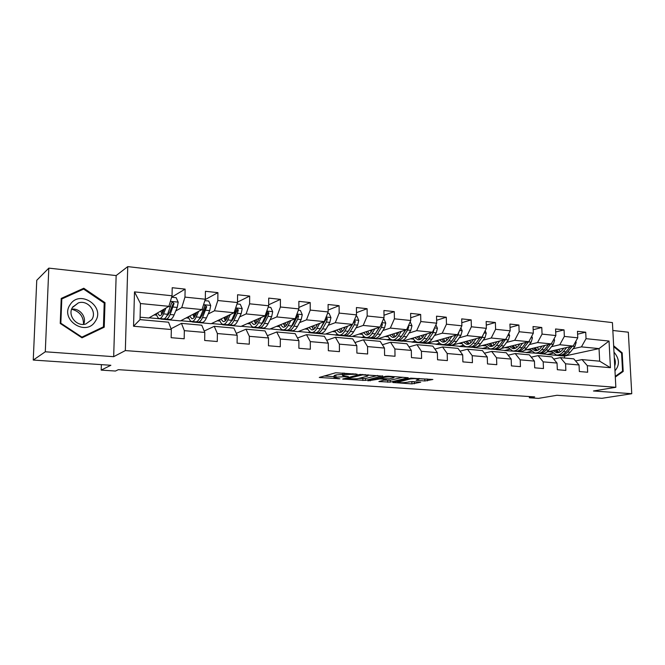 <?xml version="1.0" encoding="UTF-8"?>
<svg xmlns="http://www.w3.org/2000/svg" width="665" height="665" viewBox="0 0 665 665"><rect width="100%" height="100%" fill="white"/><g stroke="black" fill="none" stroke-linecap="round" stroke-linejoin="round"><path stroke-width="1" d="M357.13 374.204L335.667 372.766L319.267 377.471L339.873 378.767L334.013 377.836L334.553 377.221L348.369 376.523L342.492 375.567L344.453 374.553L357.13 374.204M424.827 380.978L432.89 379.482L410.804 378.136L392.791 382.5L411.901 383.888L420.721 382.225L412.084 381.535L406.548 382.342C402.89 382.857 399.898 382.832 397.57 382.275L409.923 379.025C413.655 378.485 416.706 378.501 419.075 379.083L416.132 380.28L424.827 380.978L424.794 379.108L427.312 379M45.295 351.785L113.673 356.681L116.151 275.576L48.811 268.128L45.295 351.785L33.25 360.056L110.864 365.276L101.188 370.114L115.461 371.037L118.353 369.665L534.693 396.897L529.373 397.795L538.417 398.385L556.946 395.284L601.925 398.31L631.75 393.713L628.325 332.201L612.839 330.488M113.673 356.681L125.336 350.58L615.848 387.288L593.471 390.978L631.75 393.713M382.674 376.124L359.599 374.478L342.666 379.067L365.442 380.422L382.674 375.841M388.202 376.199L408.244 377.728L390.264 382.126L378.884 381.544L386.29 379.474L380.014 378.942L367.853 380.821L385.559 376.332L388.202 376.199M33.25 360.056L36.758 280.289L48.811 268.128M125.336 350.58L127.747 266.615L612.423 322.6L615.848 387.288M577.594 334.179L585.724 332.217L577.461 331.328L577.76 337.82L564.344 336.424L564.053 329.89L555.558 328.976L555.84 335.542L542.058 334.113L541.784 327.496L533.056 326.557L533.322 333.207L519.149 331.744L518.899 325.027L509.93 324.063L510.171 330.813L495.6 329.3L495.375 322.5L486.148 321.503L486.364 328.344L471.377 326.789L471.177 319.89L461.693 318.876L461.884 325.808L446.464 324.212L446.29 317.213L436.523 316.166L436.689 323.198L420.812 321.552L420.662 314.454L410.613 313.373L410.746 320.505L394.403 318.818L394.287 311.619L383.929 310.505L384.029 317.737L367.188 315.991L367.105 308.693L356.432 307.546L356.507 314.886L339.15 313.09L339.092 305.676L328.094 304.495L328.136 311.943L310.231 310.09L310.214 302.567L298.868 301.353L298.868 308.909L280.397 306.997L280.422 299.366L268.71 298.103L268.677 305.784L249.608 303.805L249.674 296.058L237.58 294.753L237.505 302.55L217.821 300.514L217.921 292.642L205.435 291.295L205.31 299.217L184.97 297.105L185.119 289.109L172.21 287.721L172.036 295.767L134.496 291.877L133.549 326.249L140.032 319.624L168.561 322.201L171.329 329.532L171.154 337.695L184.18 338.776L184.33 330.663L181.462 323.373L201.761 325.202L204.795 332.442L204.67 340.472L217.272 341.519L217.38 333.539L214.246 326.332L233.897 328.111L237.181 335.26L237.097 343.165L249.292 344.171L249.35 336.315L245.984 329.2L265.019 330.921L268.519 337.978L268.485 345.767L280.289 346.748L280.314 339.009L276.723 331.985L295.16 333.647L298.884 340.621L298.884 348.285L310.322 349.233L310.306 341.611L306.507 334.678L324.379 336.291L328.294 343.182L328.335 350.729L339.424 351.644L339.366 344.138L335.384 337.288L352.716 338.851L356.814 345.659L356.889 353.09L367.645 353.988L367.554 346.59L363.389 339.823L380.205 341.344L384.478 348.061L384.586 355.393L395.018 356.257L394.894 348.967L390.563 342.276L406.889 343.755L411.319 350.397L411.46 357.612L421.585 358.452L421.435 351.278L416.947 344.661L432.799 346.099L437.379 352.658L437.545 359.782L447.379 360.596L447.196 353.514L442.566 346.98L457.969 348.369L462.69 354.861L462.882 361.876L472.433 362.674L472.225 355.692L467.462 349.233L482.433 350.588L487.279 356.997L487.495 363.921L496.78 364.686L496.547 357.803L491.659 351.419L506.215 352.733L511.177 359.075L511.427 365.9L520.454 366.648L520.196 359.856L515.192 353.547L529.348 354.827L534.427 361.095L534.693 367.828L543.471 368.56L543.197 361.86L538.076 355.617L551.859 356.864L557.037 363.065L557.328 369.707L565.865 370.413L565.574 363.805L560.354 357.629L573.762 358.842L579.04 364.977L579.348 371.536L587.669 372.225L587.353 365.7L582.033 359.59L599.672 361.186L599.04 348.601L581.434 346.872L573.047 348.743M585.724 332.217L586.04 338.676L609.032 341.054L610.428 367.703L587.353 365.7M579.04 364.977L565.574 363.805M557.037 363.065L543.197 361.86M534.427 361.095L520.196 359.856M511.177 359.075L496.547 357.803M487.279 356.997L472.225 355.692M462.69 354.861L447.196 353.514M437.379 352.658L421.435 351.278M411.319 350.397L394.894 348.967M384.478 348.061L367.554 346.59M356.814 345.659L339.366 344.138M328.294 343.182L310.306 341.611M298.884 340.621L280.314 339.009M268.519 337.978L249.35 336.315M237.181 335.26L217.38 333.539M204.795 332.442L184.33 330.663M171.329 329.532L133.549 326.249M551.493 346.673L559.789 344.744L573.172 346.058L546.896 352.026M540.404 353.497L526.181 352.566L531.26 351.211M531.41 351.344L526.181 352.566M553.696 359.067L560.354 357.629M573.172 346.058L577.76 337.82M559.789 344.744L564.344 336.424M529.348 344.545L537.553 342.558L551.302 343.905L524.461 350.256M519.049 351.536L504.502 350.58L509.249 349.25M509.398 349.391L504.502 350.58M531.235 357.155L538.076 355.617M551.302 343.905L555.84 335.542M537.553 342.558L542.058 334.113M506.605 342.367L514.702 340.314L528.841 341.702L501.319 348.493M508.775 333.539L509.664 335.625L508.417 339.931L503.904 345.983C501.842 348.651 499.59 349.832 497.146 349.524L482.25 348.543L486.655 347.246M486.805 347.388L482.25 348.543M508.143 355.201L515.192 353.547M528.841 341.702L533.322 333.207M514.702 340.314L519.149 331.744M483.231 340.123L491.219 338.003L505.749 339.433L477.345 346.764M474.66 347.454L459.415 346.448L463.447 345.193M463.605 345.334L459.415 346.448M484.411 353.198L491.659 351.419M505.749 339.433L510.171 330.813M491.219 338.003L495.6 329.3M459.199 337.828L467.071 335.634L482.017 337.097L450.463 345.625L435.957 344.295L439.607 343.098M439.764 343.24L435.957 344.295M459.997 351.162L467.462 349.233M482.017 337.097L486.364 328.344M467.071 335.634L471.377 326.789M434.486 335.459L442.225 333.19L457.603 334.703L426.764 343.456L411.851 342.093L415.11 340.954M415.268 341.095L411.851 342.093M434.868 349.067L442.566 346.98M457.603 334.703L461.884 325.808M442.225 333.19L446.464 324.212M409.058 333.032L416.664 330.68L432.483 332.234L402.408 341.228L387.088 339.823L389.923 338.759M390.081 338.892L387.088 339.823M409.008 346.939L416.947 344.661M432.483 332.234L436.689 323.198M416.664 330.68L420.812 321.552M382.882 330.53L390.338 328.094L406.631 329.69L377.379 338.934L361.619 337.488L364.021 336.515M364.187 336.648L361.619 337.488M382.375 344.761L390.563 342.276M406.631 329.69L410.746 320.505M390.338 328.094L394.403 318.818M355.933 327.961L363.223 325.426L380.006 327.072L351.635 336.573L335.426 335.094L337.379 334.221M349.158 330.322L348.701 330.48M337.554 334.354L335.426 335.094M354.935 342.541L363.389 339.823M380.006 327.072L384.029 317.737M363.223 325.426L367.188 315.991M328.178 325.318L335.285 322.683L352.583 324.379L325.152 334.146L308.477 332.625L309.981 331.868M321.311 327.862L320.705 328.086M310.164 331.993L308.477 332.625M326.656 340.289L335.384 337.288M352.583 324.379L356.507 314.886M335.285 322.683L339.15 313.09M299.558 322.6L306.482 319.848L324.312 321.602L297.903 331.652L280.73 330.081L281.794 329.466M292.6 325.368L291.844 325.667M282.002 329.574L280.73 330.081M297.479 338.003L306.507 334.678M324.312 321.602L328.136 311.943M306.482 319.848L310.231 310.09M270.057 319.807L276.773 316.931L295.169 318.743L269.849 329.084L252.16 327.463L252.816 326.981M262.991 322.833L262.085 323.215M253.074 327.072L252.16 327.463M267.38 335.684L276.723 331.985M295.169 318.743L298.868 308.909M276.773 316.931L280.397 306.997M239.616 316.931L246.117 313.922L265.094 315.784L240.946 326.432L222.725 324.769L223.141 324.37M232.418 320.272L231.362 320.763M223.523 324.395L222.725 324.769M236.308 333.365L245.984 329.2M265.094 315.784L268.677 305.784M246.117 313.922L249.608 303.805M208.203 313.98L214.463 310.804L234.063 312.733L211.171 323.705L192.385 321.985L192.8 321.577M200.822 317.712L200.232 318.02M193.133 321.611L192.385 321.985M204.213 331.045L214.246 326.332M234.063 312.733L237.505 302.55M214.463 310.804L217.821 300.514M175.768 310.946L181.761 307.596L202.01 309.582L180.473 320.896L161.105 319.117L161.487 318.701M161.803 318.735L161.105 319.117M171.038 328.759L181.462 323.373M202.01 309.582L205.31 299.217M181.761 307.596L184.97 297.105M134.496 291.877L140.456 303.539L168.902 306.332L148.802 317.995L140.091 317.197M168.902 306.332L172.036 295.767M116.151 275.576L127.747 266.615M529.323 396.54L529.373 397.795M101.371 364.636L101.188 370.114M140.456 303.539L140.032 319.624M560.794 351.486L560.179 351.619M552.856 353.256L547.312 354.503L552.706 353.123M564.602 358.011L564.51 356.074L547.312 354.503M564.51 356.074L599.04 348.601L609.032 341.054M575.566 360.937L582.033 359.59M539.772 353.639L547.303 354.329M518.426 351.685L526.173 352.392M496.522 349.674L504.494 350.405M474.045 347.612L482.25 348.369M450.953 345.492L459.407 346.274M427.246 343.323L435.949 344.121M402.874 341.087L411.851 341.91M377.828 338.793L387.08 339.64M352.076 336.424L361.619 337.305M325.576 333.996L335.426 334.902M298.311 331.494L308.477 332.425M270.239 328.926L280.738 329.882M241.32 326.274L252.168 327.263M211.52 323.539L222.733 324.562M180.805 320.721L192.393 321.785M149.118 317.812L161.105 318.917M610.428 367.703L599.672 361.186M581.434 346.872L586.04 338.676M154.105 314.919L156.749 315.168M166.142 319.125L169.725 319.458C171.238 319.69 172.709 318.169 174.122 314.886L177.231 307.43L178.203 302.234L176.175 297.687L171.612 297.213L185.119 289.109M205.194 299.582L217.921 292.642M186.158 317.912L188.893 318.169M237.505 302.134L249.674 296.058M217.214 320.813L220.032 321.07M268.677 304.778L280.422 299.366M247.33 323.622L250.223 323.888M298.868 307.43L310.214 302.567M276.54 326.349L279.508 326.623M328.119 310.065L339.092 305.676M304.886 328.992L307.928 329.275M356.482 312.675L367.105 308.693M332.417 331.561L335.509 331.852M383.996 315.243L394.287 311.619M359.15 334.063L362.3 334.354M410.696 317.779L420.662 314.454M385.126 336.482L388.335 336.781M436.614 320.272L446.29 317.213M410.38 338.842L413.638 339.142M461.793 322.708L471.177 319.89M434.943 341.137L438.243 341.444M486.265 325.102L495.375 322.5M458.833 343.364L462.175 343.68M510.047 327.446L518.899 325.027M482.092 345.534L485.467 345.85M533.18 329.74L541.784 327.496M504.735 347.645L508.143 347.97M555.691 331.985L564.053 329.89M526.78 349.707L530.221 350.031M548.268 351.71L551.734 352.034M82.003 337.82L104.222 327.205L105.012 302.666L83.79 288.244L61.23 298.419L60.232 323.456L82.003 337.82M615.308 377.055L623.196 371.452L622.182 352.841L613.654 345.792M101.703 328.41L101.72 327.936M61.621 299.117L61.197 299.308M81.612 290.023L83.79 288.244M104.206 303.24L105.012 302.666M621.409 352.999L622.182 352.841M621.808 371.702L623.196 371.452M343.057 374.927L343.04 372.974L342.483 375.143M342.475 374.437L335.892 374.927L335.908 376.856M334.005 377.429L333.996 375.916L335.892 374.927M324.096 375.983L334.005 376.664M358.859 378.385L365.426 378.543L377.662 375.451M362.766 374.827L346.033 378.909L357.288 378.792L367.479 376.182L368.127 375.526L362.766 374.827L362.757 374.378M402.832 377.246L390.23 380.264L390.264 382.126M384.137 380.139L390.23 380.264M393.489 377.87L394.104 377.329C391.635 376.723 388.526 376.698 384.777 377.255L380.704 378.26L381.369 378.609L389.382 378.867L393.489 377.87M419.066 378.701L424.794 379.108M408.734 381.843L415.201 381.752M164.213 309.05L163.091 311.827C161.936 314.578 160.739 315.858 159.517 315.667L157.464 312.966M165.909 308.07L163.54 313.888C162.152 317.197 160.722 318.726 159.243 318.493C157.979 318.161 157.007 316.54 156.333 313.622M168.303 314.952L167.804 313.705M164.729 318.51L165.76 319.092C167.256 319.325 168.711 317.803 170.115 314.512L174.047 303.514L172.435 302.068L171.495 303.257L167.572 314.271C166.175 317.562 164.729 319.1 163.241 318.859L159.617 318.527M160.864 310.996L161.803 314.271M162.202 310.223L162.551 313.024M174.047 303.514L173 304.121L169.65 312.45L166.607 316.274M163.357 311.17L163.149 309.674M71.645 309.242C79.601 311.386 83.557 316.424 83.524 324.362M95.261 321.37C105.777 306.69 79.85 289.059 70.191 304.578C59.36 319.524 86.001 337.08 95.261 321.37M91.712 319.707C97.489 311.794 87.805 299.549 78.354 302.907L72.759 307.031C66.932 314.861 76.45 327.122 85.835 323.971L91.712 319.707M83.599 324.354C87.073 317.222 79.775 307.887 71.67 309.175M60.382 323.556L60.839 323.207L61.803 298.959L83.649 289.1L104.214 303.065L103.441 326.839L81.695 337.612M61.188 299.483L61.803 298.959M103.441 326.839L81.92 337.122L60.839 323.207M81.429 337.438L81.92 337.122M73.075 306.582L73.499 306.698M613.695 346.631L621.576 353.14L622.556 371.17L615.275 376.348M614.975 370.804C619.871 365.035 619.539 358.817 613.986 352.134M614.718 365.941C615.707 363.265 615.557 360.488 614.277 357.612M196.84 312.301L195.685 314.936C194.463 317.637 193.191 318.884 191.869 318.685L189.666 316.066M198.652 311.353L196.192 316.964C194.72 320.206 193.191 321.71 191.603 321.469C190.248 321.129 189.192 319.549 188.444 316.706M204.862 300.638L208.735 301.037L210.722 305.509L209.708 310.622L206.433 317.937C204.936 321.153 203.382 322.641 201.753 322.4L198.32 322.084M200.373 318.269L199.99 317.554M196.923 321.569L197.912 322.043C199.517 322.292 201.063 320.796 202.551 317.571L206.699 306.773L205.161 305.351L200.09 317.338C198.611 320.572 197.073 322.068 195.468 321.818L192.002 321.503M192.925 314.354L194.08 317.621M194.072 313.755L194.612 316.931M206.699 306.773L205.568 307.363L202.044 315.543L199.143 319.175M195.51 315.318L195.103 313.215M228.428 315.434L227.255 317.945C225.975 320.597 224.629 321.818 223.216 321.611L220.863 319.059M230.356 314.512L227.804 319.948C226.258 323.132 224.637 324.595 222.941 324.345C221.503 324.013 220.381 322.459 219.566 319.682M237.031 303.947L240.256 304.279L242.21 308.685L241.162 313.705L237.729 320.887C236.158 324.046 234.512 325.501 232.783 325.252L229.492 324.944M228.12 324.503L229.059 324.911C230.772 325.16 232.409 323.697 233.972 320.53L237.388 313.331L238.311 309.932L236.831 308.527L231.586 320.306C230.032 323.481 228.403 324.944 226.699 324.686L223.374 324.387M223.989 317.562L225.352 320.788M224.97 317.089L225.684 320.447M238.311 309.932L237.114 310.505L233.415 318.527L230.705 321.935M226.707 319.009L226.075 316.565M259.042 318.452L257.845 320.854C256.507 323.456 255.086 324.653 253.589 324.437L251.112 321.951M261.071 317.562L258.436 322.833C256.823 325.958 255.119 327.396 253.323 327.138C251.811 326.798 250.614 325.268 249.732 322.558M268.186 307.155L270.796 307.421L272.708 311.76L271.636 316.698L268.053 323.747C266.416 326.848 264.687 328.269 262.866 328.011L259.707 327.72M258.361 327.338L259.25 327.679C261.062 327.936 262.783 326.515 264.412 323.398L267.978 316.332L268.926 312.991L267.521 311.611L262.101 323.182C260.481 326.299 258.768 327.729 256.964 327.471L253.781 327.18M254.121 320.63L255.676 323.797M254.936 320.264L255.809 323.68M268.926 312.991L267.671 313.548L263.814 321.428L261.32 324.57M256.956 322.384L256.116 319.749M288.71 321.378L287.496 323.68C286.1 326.241 284.62 327.404 283.049 327.188L280.447 324.753M290.838 320.505L288.128 325.634C286.449 328.701 284.67 330.106 282.783 329.84C281.195 329.499 279.932 328.003 278.992 325.343M298.361 310.264L300.405 310.472L302.276 314.736L301.178 319.591L297.454 326.515C295.759 329.566 293.955 330.954 292.035 330.688L289.017 330.414M287.679 330.073L288.527 330.372C290.43 330.63 292.234 329.242 293.922 326.183L297.629 319.25L298.61 315.958L297.255 314.595L291.686 325.975C289.998 329.034 288.203 330.43 286.307 330.164L283.265 329.882M283.34 323.572L285.069 326.673M284.013 323.29L284.961 326.565M298.61 315.958L297.297 316.498L293.282 324.229L291.037 327.072M286.291 325.534L285.26 322.783M317.496 324.196L316.257 326.424C314.811 328.934 313.273 330.073 311.627 329.848L308.909 327.463M319.707 323.356L316.931 328.352C315.185 331.361 313.331 332.733 311.361 332.467C309.707 332.126 308.385 330.646 307.396 328.045M327.612 313.273L329.109 313.423L330.946 317.621L329.823 322.409L325.975 329.208C324.221 332.201 322.342 333.564 320.339 333.29L317.446 333.024M316.781 325.476L316.573 324.545M324.877 320.173L320.372 328.676C318.626 331.685 316.764 333.049 314.786 332.783L311.86 332.508M311.702 326.399L313.597 329.441M312.242 326.199L313.065 328.909M316.133 332.724L316.939 332.974C318.926 333.248 320.796 331.885 322.55 328.884L326.382 322.068L327.388 318.834L325.916 317.546M327.388 318.834L326.016 319.358L319.898 329.466M314.769 328.502L313.548 325.7M345.418 326.931L344.162 329.084C342.675 331.552 341.07 332.666 339.366 332.434L336.54 330.089M347.72 326.116L344.869 330.987C343.074 333.946 341.153 335.285 339.1 335.01C337.388 334.67 336.008 333.215 334.961 330.655M355.966 316.191L356.955 316.291L358.759 320.422L357.612 325.135L353.647 331.81C351.835 334.761 349.898 336.091 347.82 335.817L345.044 335.559M344.312 328.834L343.93 327.463M352.209 324.512L348.219 331.303C346.415 334.254 344.487 335.592 342.425 335.318L339.624 335.06M339.233 329.133L341.286 332.109M339.649 328.984L340.33 331.137M343.747 335.285L344.512 335.509C346.581 335.783 348.518 334.453 350.322 331.503L354.27 324.803L355.31 321.619L354.279 320.281M355.31 321.619L353.888 322.134L347.945 331.752M342.409 331.328L341.02 328.502M372.525 329.582L371.253 331.66C369.723 334.088 368.069 335.185 366.299 334.944L363.373 332.641M374.902 328.784L371.993 333.547C370.147 336.457 368.161 337.77 366.033 337.488C364.262 337.138 362.832 335.709 361.735 333.19M383.481 319.017L383.988 319.067L385.758 323.148L384.594 327.779L380.521 334.345C378.659 337.238 376.648 338.543 374.503 338.261L371.835 338.019M371.07 331.96L370.505 330.256M379.25 327.33L375.243 333.847C373.389 336.756 371.394 338.061 369.258 337.778L366.573 337.537M365.983 331.769L368.169 334.686M366.265 331.677L366.789 333.256M370.563 337.77L371.294 337.97C373.431 338.252 375.434 336.939 377.288 334.046L381.353 327.463L382.4 324.329L381.735 323.074M379.59 327.213L375.193 333.921M369.258 334.021L367.695 331.195M398.85 332.151L397.562 334.171C395.991 336.557 394.287 337.629 392.458 337.388L389.449 335.118M401.303 331.378L398.335 336.025C396.44 338.884 394.395 340.172 392.2 339.89C390.372 339.541 388.892 338.128 387.753 335.65M410.18 321.769L411.968 325.784L410.787 330.347L406.614 336.806C404.702 339.657 402.641 340.929 400.421 340.646L397.87 340.405M397.072 334.886L396.34 332.941M405.517 330.04L401.485 336.324C399.59 339.183 397.537 340.463 395.334 340.172L392.757 339.94M391.968 334.32L394.295 337.18M392.142 334.271L392.483 335.276M396.606 340.181L397.304 340.355C399.515 340.646 401.577 339.366 403.472 336.515L407.637 330.04L408.717 326.956L408.335 325.883M405.7 329.981L401.718 335.966M395.343 336.615L393.63 333.797M424.428 334.645L423.123 336.606C421.519 338.951 419.765 339.998 417.886 339.757L414.785 337.529M426.947 333.888L423.921 338.443C421.984 341.253 419.881 342.517 417.62 342.226C415.75 341.877 414.22 340.48 413.04 338.044M435.924 324.828L437.437 328.352L436.24 332.849L431.967 339.2C430.022 342.001 427.903 343.248 425.625 342.957L423.164 342.733M422.358 337.637L421.452 335.534M431.036 332.666L426.988 338.726C425.043 341.536 422.94 342.791 420.671 342.5L418.194 342.276M417.229 336.798L419.673 339.591M417.296 336.773L417.437 337.197M421.926 342.517L422.591 342.683C424.86 342.974 426.972 341.719 428.925 338.909L433.181 332.55L434.12 328.709M431.07 332.658L427.686 337.687M420.687 339.108L418.834 336.315M449.282 337.064L447.969 338.975C446.323 341.278 444.536 342.309 442.599 342.059L439.424 339.865M451.868 336.332L448.792 340.788C446.814 343.556 444.661 344.786 442.341 344.495C440.421 344.146 438.85 342.766 437.637 340.372M460.903 327.837L462.192 330.846L460.978 335.276L456.622 341.519C454.627 344.279 452.458 345.501 450.122 345.21L447.769 344.994M446.938 340.247L445.874 338.028M455.841 335.202L451.776 341.07C449.789 343.83 447.636 345.06 445.309 344.761L442.932 344.545M441.793 339.192L444.353 341.935M446.548 344.794L447.171 344.935C449.507 345.235 451.668 344.005 453.655 341.245L458.002 334.985L459.108 331.569M445.334 341.519L443.347 338.751M473.455 339.416L472.133 341.278C470.454 343.547 468.626 344.553 466.647 344.304L463.389 342.134M476.098 338.701L472.981 343.065C470.961 345.792 468.767 346.997 466.381 346.698C464.419 346.349 462.815 344.994 461.56 342.633M485.176 330.738L486.256 333.273L485.026 337.637L480.587 343.78C478.559 346.49 476.348 347.695 473.954 347.396L471.693 347.188M470.862 342.741L469.64 340.447M479.955 337.654L475.882 343.34C473.854 346.058 471.651 347.263 469.266 346.964L466.988 346.756M465.683 341.511L468.36 344.204M470.488 346.997L471.086 347.13C473.472 347.429 475.683 346.224 477.703 343.514L482.133 337.354L483.214 334.678M469.307 343.838L467.187 341.103M496.963 341.702L495.633 343.514C493.929 345.75 492.058 346.739 490.038 346.482L486.714 344.345M499.664 341.004L496.506 345.285C494.452 347.961 492.208 349.15 489.781 348.851L484.843 344.827M494.137 345.135L492.773 342.783M503.413 340.039L499.324 345.551C497.27 348.227 495.018 349.408 492.582 349.108L490.396 348.909M488.941 343.772L491.718 346.407M493.779 349.15L494.353 349.266C496.788 349.574 499.041 348.385 501.102 345.717L506.364 338.236M492.632 346.091L490.396 343.389M519.847 343.921L518.5 345.692C516.763 347.895 514.868 348.859 512.798 348.61L509.415 346.49M522.59 343.24L519.39 347.446C517.312 350.081 515.026 351.245 512.549 350.937L507.503 346.964M531.726 336.241L532.432 337.92L531.185 342.167L526.597 348.119C524.502 350.746 522.208 351.91 519.714 351.602L517.628 351.403M516.788 347.429L515.292 345.044M526.231 342.342L522.141 347.704C520.047 350.33 517.761 351.494 515.275 351.187L513.172 350.995M511.576 345.958L514.444 348.551M516.456 351.236L516.996 351.344C519.49 351.652 521.776 350.497 523.87 347.862L528.534 341.777M515.342 348.277L512.989 345.609M542.116 346.083L540.761 347.812C539.007 349.981 537.071 350.929 534.968 350.671L531.526 348.585M544.909 345.418L541.676 349.541C539.556 352.142 537.237 353.281 534.718 352.974L529.581 349.05M554.053 338.851L554.602 340.156L553.338 344.337L548.692 350.206C546.572 352.791 544.236 353.93 541.701 353.614L539.697 353.431M538.858 349.649L537.229 347.238M548.45 344.586L544.352 349.798C542.233 352.392 539.905 353.531 537.378 353.223L535.358 353.032M533.629 348.086L536.58 350.638M538.542 353.273L539.049 353.373C541.584 353.68 543.912 352.541 546.032 349.956L550.687 344.054M537.453 350.397L535.001 347.762M563.804 348.186L562.44 349.881C560.662 352.009 558.7 352.949 556.563 352.683L553.064 350.621M566.638 347.537L563.371 351.586C561.227 354.146 558.874 355.268 556.306 354.96L551.086 351.07M575.782 341.369L576.189 342.334L574.917 346.457L570.213 352.234C568.06 354.778 565.691 355.9 563.114 355.584L561.185 355.409M560.354 351.793L558.6 349.366M570.088 346.756L565.981 351.835C563.829 354.387 561.468 355.509 558.899 355.193L556.962 355.019M555.1 350.164L558.143 352.666M560.046 355.251L560.529 355.343C563.105 355.659 565.466 354.536 567.619 351.993L572.266 346.266M558.982 352.45L556.439 349.857M352.924 373.68L352.932 374.129M344.445 373.073L344.453 374.553M346.54 376.174L346.54 376.614M344.221 375.983L344.229 376.448M334.537 375.293L334.553 377.221M338.078 378.435L338.078 378.851M320.239 377.055L320.239 377.637M355.268 373.846L355.276 374.295M365.426 378.543L365.442 380.422M362.882 378.668L362.899 380.546M343.589 378.684L343.597 379.233M360.904 374.329L360.912 374.919M346.149 378.011L346.157 378.776M365.201 374.553L365.21 375.002M387.703 380.388L387.737 382.242M379.732 381.203L379.74 381.693M385.426 378.9L385.434 379.324M379.998 377.712L380.014 378.942M377.421 378.352L377.437 379.067M370.239 380.131L370.247 380.846M384.769 376.531L384.777 377.255M380.696 377.537L380.704 378.26M416.938 379.956L416.947 380.422M409.906 378.343L409.923 379.025M398.169 381.095L398.177 381.768M414.378 381.943L414.42 383.772M411.868 382.059L411.901 383.888M393.613 382.167L393.622 382.641M427.362 379.008L427.404 380.862M178.154 302.118L170.381 301.336M167.572 314.271L163.54 313.888M174.122 314.886L170.115 314.512M170.647 306.789L168.486 306.573M177.231 307.43L173.199 307.039M210.672 305.401L203.573 304.686M200.09 317.338L196.192 316.964M206.433 317.937L202.551 317.571M203.34 309.99L201.57 309.824M209.708 310.622L205.809 310.239M242.16 308.577L235.693 307.92M231.586 320.306L227.804 319.948M237.729 320.887L233.972 320.53M234.994 313.099L233.59 312.966M241.162 313.705L237.388 313.331M272.658 311.652L266.79 311.054M262.101 323.182L258.436 322.833M268.053 323.747L264.412 323.398M265.659 316.108L264.595 316.008M271.636 316.698L267.978 316.332M302.226 314.628L296.914 314.096M291.686 325.975L288.128 325.634M297.454 326.515L293.922 326.183M295.376 319.025L294.645 318.951M301.178 319.591L297.629 319.25M330.896 317.521L326.116 317.039M320.372 328.676L316.931 328.352M325.975 329.208L322.55 328.884M324.196 321.852L323.764 321.81M329.823 322.409L326.382 322.068M358.709 320.322L354.437 319.89M348.219 331.303L344.869 330.987M353.647 331.81L350.322 331.503M357.612 325.135L354.27 324.803M385.708 323.04L381.91 322.658M375.243 333.847L371.993 333.547M380.521 334.345L377.288 334.046M384.594 327.779L381.353 327.463M380.987 324.811L382.4 324.329M411.926 325.684L408.576 325.351M401.485 336.324L398.335 336.025M406.614 336.806L403.472 336.515M410.787 330.347L407.637 330.04M407.712 327.28L408.717 326.956M437.395 328.252L434.469 327.961M426.988 338.726L423.921 338.443M431.967 339.2L428.925 338.909M436.24 332.849L433.181 332.55M433.663 329.699L434.278 329.507M462.15 330.746L459.623 330.497M451.776 341.07L448.792 340.788M456.622 341.519L453.655 341.245M460.978 335.276L458.002 334.985M486.215 333.173L484.07 332.957M475.882 343.34L472.981 343.065M480.587 343.78L477.703 343.514M485.026 337.637L482.133 337.354M509.623 335.534L507.844 335.351M499.324 345.551L496.506 345.285M503.904 345.983L501.102 345.717M508.417 339.931L505.608 339.657M532.399 337.828L530.961 337.687M522.141 347.704L519.39 347.446M526.597 348.119L523.87 347.862M531.185 342.167L528.442 341.893M554.56 340.064L553.455 339.956M544.352 349.798L541.676 349.541M548.692 350.206L546.032 349.956M553.338 344.337L550.67 344.079M576.148 342.242L575.341 342.159M565.981 351.835L563.371 351.586M570.213 352.234L567.619 351.993M574.917 346.457L572.474 346.216M346.024 378.044L346.033 378.826M368.119 374.769L368.127 375.526M386.282 378.959L386.29 379.474M394.096 376.623L394.104 377.329M380.48 377.587L380.488 378.335M419.058 378.41L419.075 379.083M397.554 381.245L397.562 381.976M171.903 302.384L172.435 302.068M72.468 307.496L78.354 302.907M204.695 305.592L205.161 305.351M311.627 329.848L312.043 329.89M339.366 332.434L339.798 332.475M366.299 334.944L366.739 334.985M392.458 337.388L392.924 337.429M417.886 339.757L418.36 339.798M442.599 342.059L443.089 342.109M466.647 344.304L467.146 344.354M490.038 346.482L490.546 346.531M494.968 349.325L497.146 349.524M512.798 348.61L513.322 348.651M534.968 350.671L535.5 350.721M556.563 352.683L557.104 352.733"/></g></svg>
